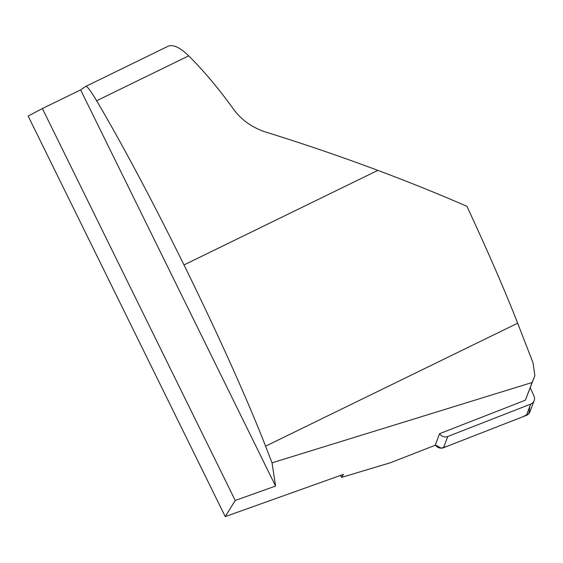 <?xml version="1.0" encoding="UTF-8"?>
<svg xmlns="http://www.w3.org/2000/svg" width="563" height="563" viewBox="0 0 563 563"><rect width="100%" height="100%" fill="white"/><g stroke="black" fill="none" stroke-linecap="round" stroke-linejoin="round"><path stroke-width="0.84" d="M435.178 445.284L390.455 462.737L341.579 477.382L343.437 474.377L225.242 516.602L235.228 500.465L275.56 486.059L272.035 462.828L532.091 382.509L525.385 400.202L439.569 433.686L435.178 445.284M167.57 46.504A65.547 21.45 64 0 1 167.774 46.398A65.547 21.45 64 0 1 188.675 55.85A258.093 84.45 -116 0 1 233.399 108.983C241.013 119.63 251.64 127.28 265.286 131.932C303.14 143.656 340.657 156.472 377.836 170.364L377.836 170.364C409.097 182.067 438.788 194.052 466.917 206.311C488.198 252.055 505.11 291.022 517.657 323.211L533.077 362.931L534.85 375.648L525.385 400.202M532.091 382.509L534.85 375.648M340.453 475.439L341.579 477.382M517.657 323.211L265.567 446.178L272.035 462.828M265.567 446.178C247.875 400.525 217.234 332.444 183.995 264.934C153.227 202.384 120.939 141.707 96.618 100.756C90.692 90.826 87.103 86.026 85.85 86.357L80.622 89.89L42.38 108.546L28.15 116.062L225.242 516.602M183.995 264.934L377.85 170.371L183.988 264.927M275.56 486.059L80.622 89.89M235.228 500.465L42.38 108.546M439.612 433.672A6.503 6.186 20.8 0 0 447.782 436.48L530.67 404.128A6.503 6.186 20.8 0 0 533.991 396.035L530.269 387.738M534.153 400.652L529.896 411.898A6.503 6.186 -159.2 0 1 526.412 415.374L443.517 447.719A6.503 6.186 -159.2 0 1 435.333 444.876L441.209 448.162L447.557 446.142L523.097 416.669L528.903 413.587L529.727 407.26M188.675 55.85L96.618 100.756M447.782 436.48L443.517 447.719M526.412 415.374L530.67 404.128M167.774 46.398L85.85 86.357"/></g></svg>
